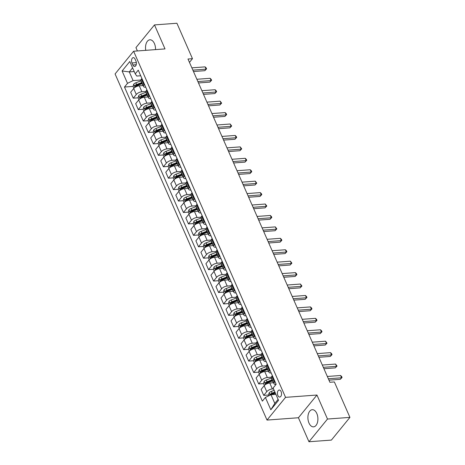 <?xml version="1.0" encoding="UTF-8"?>
<svg xmlns="http://www.w3.org/2000/svg" width="465" height="465" viewBox="0 0 465 465"><rect width="100%" height="100%" fill="white"/><g stroke="black" fill="none" stroke-linecap="round" stroke-linejoin="round"><path stroke-width="0.7" d="M316.81 413.49A8.608 4.981 -94.2 0 0 312.271 409.694A8.608 4.981 -94.2 0 0 308.26 414.396A8.608 4.981 -94.2 0 0 308.998 423.063A8.608 4.981 -94.2 0 0 313.538 426.858A8.608 4.981 -94.2 0 0 317.549 422.156A8.608 4.981 -94.2 0 0 316.81 413.49M155.531 49.616A8.608 4.981 -94.2 0 0 154.438 43.594A8.608 4.981 -94.2 0 0 149.899 39.798A8.608 4.981 -94.2 0 0 145.766 50.336M281.087 391.577A3.528 2.046 -94.2 0 0 279.221 390.019A3.528 2.046 -94.2 0 0 277.576 391.949A3.528 2.046 -94.2 0 0 277.878 395.506A3.528 2.046 -94.2 0 0 279.744 397.058A3.528 2.046 -94.2 0 0 281.389 395.128A3.528 2.046 -94.2 0 0 281.087 391.577M308.952 441.75L327.494 419.041L316.956 395.035L298.42 417.744L308.952 441.75L331.388 440.093L349.924 417.378L334.37 381.945L329.883 382.276L187.982 59.014L192.469 58.683L176.915 23.25L154.485 24.907L135.943 47.622L137.408 50.952M298.42 417.744L267.009 420.069L115.076 73.947L133.612 51.237L285.551 397.354L267.009 420.069M131.973 62.944L132.856 64.961A3.418 1.982 -94.2 0 0 134.664 66.466A3.418 1.982 -94.2 0 0 136.257 64.594A3.418 1.982 -94.2 0 0 135.96 61.153L135.077 59.142A3.418 1.982 -94.2 0 0 133.275 57.631A3.418 1.982 -94.2 0 0 131.682 59.503A3.418 1.982 -94.2 0 0 131.973 62.944L136.355 62.624M132.589 67.867L129.287 71.912L133.1 80.602L127.509 83.322L124.481 87.031L262.365 401.15L265.399 397.436L270.99 394.715L274.803 403.399L278.105 399.359M127.509 83.322L122.092 70.976L129.805 61.52L135.228 73.865L136.809 76.057L140.721 75.766M265.399 397.436L270.816 409.781L278.529 400.33L273.112 387.984L276.146 384.27L138.256 70.151L135.228 73.865M327.494 419.041L349.924 417.378M316.956 395.035L285.551 397.354M133.612 51.237L165.017 48.912L154.485 24.907M189.458 62.374L192.469 58.683M134.211 71.546L129.287 71.912L122.092 70.976M269.956 370.175L269.456 370.785A4.412 1.877 156.3 0 0 269.003 372.296A4.412 1.877 156.3 0 0 271.043 372.976L271.182 372.965M264.94 358.742L264.44 359.358A4.412 1.877 156.3 0 0 263.986 360.863A4.412 1.877 156.3 0 0 266.021 361.543L266.166 361.538M259.923 347.309L259.418 347.925A4.412 1.877 156.3 0 0 258.97 349.436A4.412 1.877 156.3 0 0 261.005 350.116L261.15 350.104M254.901 335.881L254.402 336.491A4.412 1.877 156.3 0 0 253.948 338.003A4.412 1.877 156.3 0 0 255.988 338.683L256.128 338.671M249.885 324.448L249.385 325.064A4.412 1.877 156.3 0 0 248.932 326.57A4.412 1.877 156.3 0 0 250.972 327.255L251.112 327.244M244.869 313.021L244.369 313.631A4.412 1.877 156.3 0 0 243.916 315.142A4.412 1.877 156.3 0 0 245.95 315.822L246.095 315.811M239.853 301.587L239.347 302.204A4.412 1.877 156.3 0 0 238.9 303.709A4.412 1.877 156.3 0 0 240.934 304.395L241.073 304.383M234.831 290.16L234.331 290.77A4.412 1.877 156.3 0 0 233.878 292.282A4.412 1.877 156.3 0 0 235.918 292.962L236.057 292.95M229.815 278.727L229.315 279.343A4.412 1.877 156.3 0 0 228.861 280.848A4.412 1.877 156.3 0 0 230.902 281.528L231.041 281.523M224.798 267.294L224.299 267.91A4.412 1.877 156.3 0 0 223.845 269.421A4.412 1.877 156.3 0 0 225.88 270.101L226.025 270.089M219.776 255.866L219.277 256.477A4.412 1.877 156.3 0 0 218.829 257.988A4.412 1.877 156.3 0 0 220.863 258.668L221.003 258.656M214.76 244.433L214.26 245.049A4.412 1.877 156.3 0 0 213.807 246.555A4.412 1.877 156.3 0 0 215.847 247.241L215.987 247.229M209.744 233.006L209.244 233.616A4.412 1.877 156.3 0 0 208.791 235.127A4.412 1.877 156.3 0 0 210.825 235.807L210.971 235.796M204.728 221.573L204.222 222.189A4.412 1.877 156.3 0 0 203.775 223.694A4.412 1.877 156.3 0 0 205.809 224.38L205.954 224.368M199.706 210.145L199.206 210.755A4.412 1.877 156.3 0 0 198.753 212.267A4.412 1.877 156.3 0 0 200.793 212.947L200.932 212.935M194.69 198.712L194.19 199.328A4.412 1.877 156.3 0 0 193.736 200.834A4.412 1.877 156.3 0 0 195.777 201.514L195.916 201.508M189.674 187.279L189.174 187.895A4.412 1.877 156.3 0 0 188.72 189.406A4.412 1.877 156.3 0 0 190.755 190.086L190.9 190.075M184.657 175.851L184.152 176.462A4.412 1.877 156.3 0 0 183.704 177.973A4.412 1.877 156.3 0 0 185.738 178.653L185.884 178.641M179.635 164.418L179.135 165.034A4.412 1.877 156.3 0 0 178.682 166.54A4.412 1.877 156.3 0 0 180.722 167.226L180.862 167.214M174.619 152.991L174.119 153.601A4.412 1.877 156.3 0 0 173.666 155.112A4.412 1.877 156.3 0 0 175.706 155.792L175.846 155.781M169.603 141.558L169.103 142.174A4.412 1.877 156.3 0 0 168.65 143.679A4.412 1.877 156.3 0 0 170.684 144.365L170.829 144.353M164.587 130.13L164.081 130.741A4.412 1.877 156.3 0 0 163.633 132.252A4.412 1.877 156.3 0 0 165.668 132.932L165.807 132.92M159.565 118.697L159.065 119.313A4.412 1.877 156.3 0 0 158.612 120.819A4.412 1.877 156.3 0 0 160.652 121.499L160.791 121.493M154.549 107.264L154.049 107.88A4.412 1.877 156.3 0 0 153.595 109.391A4.412 1.877 156.3 0 0 155.636 110.071L155.775 110.06M149.532 95.837L149.032 96.447A4.412 1.877 156.3 0 0 148.579 97.958A4.412 1.877 156.3 0 0 150.614 98.638L150.759 98.627M144.51 84.403L144.011 85.019A4.412 1.877 156.3 0 0 143.563 86.525A4.412 1.877 156.3 0 0 145.597 87.211L145.737 87.199M140.901 80.021L133.1 80.602M143.121 85.525L139.279 85.81A4.412 1.877 156.3 0 0 133.688 88.53L130.653 92.239L133.263 98.185L138.128 97.824M145.923 91.454L141.889 91.75A4.412 1.877 156.3 0 0 136.297 94.471L133.263 98.185M148.137 96.953L144.295 97.237A4.412 1.877 156.3 0 0 138.704 99.958L135.675 103.672L138.285 109.618L143.144 109.258M150.939 102.881L146.905 103.184A4.412 1.877 156.3 0 0 141.314 105.904L138.285 109.618M153.154 108.386L149.317 108.671A4.412 1.877 156.3 0 0 143.72 111.391L140.692 115.105L143.301 121.045L148.166 120.685M155.955 114.314L151.927 114.611A4.412 1.877 156.3 0 0 146.33 117.331L143.301 121.045M158.176 119.813L154.334 120.098A4.412 1.877 156.3 0 0 148.742 122.818L145.708 126.532L148.318 132.478L153.183 132.118M160.977 125.748L156.943 126.044A4.412 1.877 156.3 0 0 151.352 128.764L148.318 132.478M163.192 131.246L159.35 131.531A4.412 1.877 156.3 0 0 153.758 134.251L150.724 137.966L153.334 143.906L158.199 143.551M165.993 137.175L161.959 137.471A4.412 1.877 156.3 0 0 156.368 140.192L153.334 143.906M168.208 142.679L164.372 142.958A4.412 1.877 156.3 0 0 158.774 145.679L155.746 149.393L158.356 155.339L163.215 154.979M171.01 148.608L166.976 148.905A4.412 1.877 156.3 0 0 161.384 151.625L158.356 155.339M173.224 154.107L169.388 154.392A4.412 1.877 156.3 0 0 163.79 157.112L160.762 160.826L163.372 166.772L168.237 166.412M176.026 160.036L171.998 160.338A4.412 1.877 156.3 0 0 166.4 163.058L163.372 166.772M178.246 165.54L174.404 165.825A4.412 1.877 156.3 0 0 168.812 168.545L165.778 172.253L168.388 178.2L173.253 177.839M181.048 171.469L177.014 171.765A4.412 1.877 156.3 0 0 171.422 174.485L168.388 178.2M183.262 176.967L179.42 177.252A4.412 1.877 156.3 0 0 173.829 179.972L170.794 183.687L173.404 189.633L178.269 189.272M186.064 182.896L182.03 183.198A4.412 1.877 156.3 0 0 176.438 185.919L173.404 189.633M188.279 188.401L184.442 188.685A4.412 1.877 156.3 0 0 178.845 191.406L175.817 195.12L178.426 201.06L183.291 200.7M191.08 194.329L187.052 194.626A4.412 1.877 156.3 0 0 181.455 197.346L178.426 201.06M193.295 199.828L189.458 200.113A4.412 1.877 156.3 0 0 183.867 202.833L180.833 206.547L183.443 212.493L188.308 212.133M196.096 205.763L192.068 206.059A4.412 1.877 156.3 0 0 186.471 208.779L183.443 212.493M198.317 211.261L194.475 211.546A4.412 1.877 156.3 0 0 188.883 214.266L185.849 217.98L188.459 223.921L193.324 223.566M201.118 217.19L197.084 217.486A4.412 1.877 156.3 0 0 191.493 220.207L188.459 223.921M203.333 222.694L199.491 222.973A4.412 1.877 156.3 0 0 193.899 225.694L190.871 229.408L193.475 235.354L198.34 234.994M206.135 228.623L202.101 228.919A4.412 1.877 156.3 0 0 196.509 231.64L193.475 235.354M208.349 234.122L204.513 234.406A4.412 1.877 156.3 0 0 198.915 237.127L195.887 240.841L198.497 246.787L203.362 246.427M211.151 240.05L207.123 240.353A4.412 1.877 156.3 0 0 201.525 243.073L198.497 246.787M213.365 245.555L209.529 245.84A4.412 1.877 156.3 0 0 203.937 248.56L200.903 252.268L203.513 258.215L208.378 257.854M216.167 251.484L212.139 251.78A4.412 1.877 156.3 0 0 206.541 254.5L203.513 258.215M218.387 256.982L214.545 257.267A4.412 1.877 156.3 0 0 208.954 259.987L205.919 263.702L208.529 269.648L213.394 269.287M221.189 262.911L217.155 263.213A4.412 1.877 156.3 0 0 211.563 265.934L208.529 269.648M223.403 268.415L219.561 268.7A4.412 1.877 156.3 0 0 213.97 271.421L210.941 275.135L213.551 281.075L218.411 280.715M226.205 274.344L222.171 274.641A4.412 1.877 156.3 0 0 216.58 277.361L213.551 281.075M228.42 279.843L224.583 280.128A4.412 1.877 156.3 0 0 218.986 282.848L215.958 286.562L218.567 292.508L223.433 292.148M231.221 285.777L227.193 286.074A4.412 1.877 156.3 0 0 221.596 288.794L218.567 292.508M233.436 291.276L229.6 291.561A4.412 1.877 156.3 0 0 224.008 294.281L220.974 297.995L223.584 303.936L228.449 303.581M236.237 297.205L232.209 297.501A4.412 1.877 156.3 0 0 226.618 300.221L223.584 303.936M238.458 302.709L234.616 302.988A4.412 1.877 156.3 0 0 229.024 305.708L225.99 309.423L228.6 315.369L233.465 315.008M241.259 308.638L237.226 308.934A4.412 1.877 156.3 0 0 231.634 311.655L228.6 315.369M243.474 314.137L239.638 314.421A4.412 1.877 156.3 0 0 234.04 317.142L231.012 320.856L233.622 326.802L238.481 326.442M246.276 320.065L242.242 320.368A4.412 1.877 156.3 0 0 236.65 323.088L233.622 326.802M248.49 325.57L244.654 325.855A4.412 1.877 156.3 0 0 239.056 328.575L236.028 332.283L238.638 338.229L243.503 337.869M251.292 331.499L247.264 331.795A4.412 1.877 156.3 0 0 241.666 334.515L238.638 338.229M253.512 336.997L249.67 337.282A4.412 1.877 156.3 0 0 244.079 340.002L241.044 343.716L243.654 349.663L248.519 349.302M256.314 342.926L252.28 343.228A4.412 1.877 156.3 0 0 246.688 345.948L243.654 349.663M258.528 348.43L254.686 348.715A4.412 1.877 156.3 0 0 249.095 351.435L246.061 355.15L248.67 361.09L253.535 360.73M261.33 354.359L257.296 354.656A4.412 1.877 156.3 0 0 251.705 357.376L248.67 361.09M263.545 359.858L259.708 360.143A4.412 1.877 156.3 0 0 254.111 362.863L251.083 366.577L253.692 372.523L258.552 372.163M266.346 365.792L262.312 366.089A4.412 1.877 156.3 0 0 256.721 368.809L253.692 372.523M268.561 371.291L264.725 371.576A4.412 1.877 156.3 0 0 259.133 374.296L256.099 378.01L258.709 383.95L263.574 383.596M271.362 377.22L267.334 377.516A4.412 1.877 156.3 0 0 261.737 380.236L258.709 383.95M273.583 382.724L269.741 383.003A4.412 1.877 156.3 0 0 264.149 385.723L261.115 389.438L263.725 395.384L268.59 395.023M273.501 388.862L272.351 388.949A4.412 1.877 156.3 0 0 266.759 391.67L263.725 395.384M275.908 394.349L270.99 394.715M141.906 78.463L141.401 79.073A4.412 1.877 156.3 0 0 140.953 80.584L143.563 86.525M124.481 87.031L133.112 86.397M146.923 89.89L146.423 90.506A4.412 1.877 156.3 0 0 145.969 92.012L148.579 97.958M151.939 101.324L151.439 101.934A4.412 1.877 156.3 0 0 150.986 103.445L153.595 109.391M156.955 112.751L156.455 113.367A4.412 1.877 156.3 0 0 156.002 114.878L158.612 120.819M161.977 124.184L161.471 124.8A4.412 1.877 156.3 0 0 161.024 126.306L163.633 132.252M166.993 135.617L166.493 136.228A4.412 1.877 156.3 0 0 166.04 137.739L168.65 143.679M172.009 147.045L171.509 147.661A4.412 1.877 156.3 0 0 171.056 149.166L173.666 155.112M177.026 158.478L176.526 159.088A4.412 1.877 156.3 0 0 176.078 160.599L178.682 166.54M182.048 169.905L181.548 170.521A4.412 1.877 156.3 0 0 181.094 172.027L183.704 177.973M187.064 181.338L186.564 181.949A4.412 1.877 156.3 0 0 186.11 183.46L188.72 189.406M192.08 192.766L191.58 193.382A4.412 1.877 156.3 0 0 191.127 194.893L193.736 200.834M197.096 204.199L196.596 204.815A4.412 1.877 156.3 0 0 196.149 206.321L198.753 212.267M202.118 215.632L201.618 216.242A4.412 1.877 156.3 0 0 201.165 217.754L203.775 223.694M207.134 227.06L206.634 227.676A4.412 1.877 156.3 0 0 206.181 229.181L208.791 235.127M212.15 238.493L211.651 239.103A4.412 1.877 156.3 0 0 211.197 240.614L213.807 246.555M217.172 249.92L216.667 250.536A4.412 1.877 156.3 0 0 216.219 252.042L218.829 257.988M222.189 261.353L221.689 261.964A4.412 1.877 156.3 0 0 221.235 263.475L223.845 269.421M227.205 272.781L226.705 273.397A4.412 1.877 156.3 0 0 226.252 274.908L228.861 280.848M232.221 284.214L231.721 284.83A4.412 1.877 156.3 0 0 231.268 286.335L233.878 292.282M237.243 295.647L236.737 296.257A4.412 1.877 156.3 0 0 236.29 297.769L238.9 303.709M242.259 307.074L241.759 307.691A4.412 1.877 156.3 0 0 241.306 309.196L243.916 315.142M247.275 318.508L246.776 319.118A4.412 1.877 156.3 0 0 246.322 320.629L248.932 326.57M252.292 329.935L251.792 330.551A4.412 1.877 156.3 0 0 251.338 332.057L253.948 338.003M257.314 341.368L256.808 341.978A4.412 1.877 156.3 0 0 256.36 343.49L258.97 349.436M262.33 352.796L261.83 353.412A4.412 1.877 156.3 0 0 261.377 354.923L263.986 360.863M267.346 364.229L266.846 364.845A4.412 1.877 156.3 0 0 266.393 366.35L269.003 372.296M272.362 375.662L271.862 376.272A4.412 1.877 156.3 0 0 271.415 377.783L274.019 383.724A4.412 1.877 156.3 0 0 276.03 384.41M274.972 381.602L274.472 382.218A4.412 1.877 156.3 0 0 274.019 383.724M270.816 409.781L274.803 403.399M193.475 71.529L204.844 70.686L206.1 69.151L192.859 70.128M205.094 66.867L206.187 67.925L206.588 68.837L206.1 69.151L205.094 66.867L191.859 67.844M206.588 68.837L204.844 70.686M142.557 85.566L142.865 85.45A8.44 3.586 -23.7 0 1 143.057 85.374M133.926 88.257L133.089 86.345L133.688 84.2A2.924 1.244 -23.7 0 1 135.85 82.793L140.854 80.875A8.44 3.586 -23.7 0 1 141.046 80.805M141.808 82.543A8.44 3.586 156.3 0 0 141.622 82.613L136.611 84.531A2.924 1.244 156.3 0 0 134.937 85.467C134.565 86.316 134.728 86.682 135.42 86.566A2.924 1.244 -23.7 0 1 137.094 85.624L142.104 83.712A8.44 3.586 -23.7 0 1 142.29 83.636M134.937 85.467L136.228 85.374A1.488 0.634 -23.7 0 1 136.704 85.147L141.715 83.235A7.004 2.976 -23.7 0 1 142.058 83.107M198.491 82.956L209.86 82.113L211.116 80.579L197.881 81.561M210.11 78.294L211.203 79.358L211.604 80.271L211.116 80.579L210.11 78.294L196.875 79.271M211.604 80.271L209.86 82.113M203.507 94.389L214.882 93.546L216.132 92.012L202.897 92.988M215.126 89.728L216.219 90.785L216.62 91.698L216.132 92.012L215.126 89.728L201.891 90.704M216.62 91.698L214.882 93.546M208.529 105.817L219.899 104.98L221.148 103.445L207.913 104.422M220.148 101.155L221.642 103.131L221.148 103.445L220.148 101.155L206.913 102.137M221.642 103.131L219.899 104.98M147.574 96.993L147.882 96.877A8.44 3.586 -23.7 0 1 148.073 96.807M138.948 99.69L138.105 97.772L138.709 95.633A2.924 1.244 -23.7 0 1 140.866 94.221L145.876 92.308A8.44 3.586 -23.7 0 1 146.068 92.233M146.83 93.971A8.44 3.586 156.3 0 0 146.638 94.04L141.627 95.959A2.924 1.244 156.3 0 0 139.953 96.9C139.581 97.749 139.744 98.115 140.436 97.999A2.924 1.244 -23.7 0 1 142.11 97.057L147.12 95.139A8.44 3.586 -23.7 0 1 147.312 95.069M139.953 96.9L141.25 96.801A1.488 0.634 -23.7 0 1 141.72 96.581L146.731 94.662A7.004 2.976 -23.7 0 1 147.074 94.534M152.59 108.426L152.898 108.31A8.44 3.586 -23.7 0 1 153.09 108.235M143.964 111.118L143.121 109.205L143.726 107.06A2.924 1.244 -23.7 0 1 145.882 105.654L150.893 103.736A8.44 3.586 -23.7 0 1 151.084 103.666M151.846 105.404A8.44 3.586 156.3 0 0 151.654 105.474L146.644 107.392A2.924 1.244 156.3 0 0 144.975 108.328C144.603 109.182 144.76 109.548 145.458 109.426A2.924 1.244 -23.7 0 1 147.126 108.49L152.136 106.572A8.44 3.586 -23.7 0 1 152.328 106.497M144.975 108.328L146.266 108.235A1.488 0.634 -23.7 0 1 146.742 108.008L151.753 106.096A7.004 2.976 -23.7 0 1 152.096 105.968M157.612 119.86L157.92 119.738A8.44 3.586 -23.7 0 1 158.106 119.668M148.98 122.551L148.143 120.633L148.742 118.494A2.924 1.244 -23.7 0 1 150.898 117.081L155.909 115.169A8.44 3.586 -23.7 0 1 156.101 115.093M156.862 116.831A8.44 3.586 156.3 0 0 156.67 116.907L151.666 118.819A2.924 1.244 156.3 0 0 149.992 119.761C149.62 120.609 149.777 120.976 150.474 120.859A2.924 1.244 -23.7 0 1 152.142 119.918L157.153 118A8.44 3.586 -23.7 0 1 157.344 117.93M149.992 119.761L151.282 119.668A1.488 0.634 -23.7 0 1 151.759 119.441L156.769 117.523A7.004 2.976 -23.7 0 1 157.112 117.395M213.545 117.25L224.915 116.407L226.17 114.872L212.935 115.855M225.165 112.588L226.257 113.646L226.658 114.564L226.17 114.872L225.165 112.588L211.93 113.565M226.658 114.564L224.915 116.407M162.628 131.287L162.936 131.171A8.44 3.586 -23.7 0 1 163.128 131.101M154.002 133.978L153.159 132.066L153.758 129.921A2.924 1.244 -23.7 0 1 155.92 128.514L160.931 126.596A8.44 3.586 -23.7 0 1 161.117 126.527M161.884 128.264A8.44 3.586 156.3 0 0 161.692 128.334L156.682 130.252A2.924 1.244 156.3 0 0 155.008 131.194C154.636 132.043 154.799 132.409 155.49 132.287A2.924 1.244 -23.7 0 1 157.164 131.351L162.175 129.433A8.44 3.586 -23.7 0 1 162.361 129.363M155.008 131.194L156.298 131.095A1.488 0.634 -23.7 0 1 156.775 130.874L161.785 128.956A7.004 2.976 -23.7 0 1 162.128 128.828M218.562 128.677L229.931 127.84L231.186 126.306L217.951 127.282M230.181 124.016L231.675 125.992L231.186 126.306L230.181 124.016L216.946 124.998M231.675 125.992L229.931 127.84M223.584 140.11L234.953 139.268L236.203 137.733L222.968 138.715M235.197 135.449L236.29 136.507L236.691 137.425L236.203 137.733L235.197 135.449L221.962 136.425M236.691 137.425L234.953 139.268M228.6 151.544L239.969 150.701L241.219 149.166L227.984 150.143M240.219 146.882L241.713 148.852L241.219 149.166L240.219 146.882L226.984 147.858M241.713 148.852L239.969 150.701M233.616 162.971L244.985 162.128L246.241 160.594L233.006 161.576M245.235 158.309L246.328 159.373L246.729 160.286L246.241 160.594L245.235 158.309L232 159.286M246.729 160.286L244.985 162.128M238.632 174.404L250.001 173.561L251.257 172.027L238.022 173.003M250.251 169.742L251.344 170.8L251.745 171.713L251.257 172.027L250.251 169.742L237.016 170.719M251.745 171.713L250.001 173.561M167.644 142.72L167.952 142.598A8.44 3.586 -23.7 0 1 168.144 142.528M159.018 145.411L158.176 143.493L158.78 141.354A2.924 1.244 -23.7 0 1 160.937 139.948L165.947 138.029A8.44 3.586 -23.7 0 1 166.139 137.954M166.9 139.692A8.44 3.586 156.3 0 0 166.708 139.767L161.698 141.68A2.924 1.244 156.3 0 0 160.024 142.621C159.652 143.47 159.815 143.836 160.506 143.72A2.924 1.244 -23.7 0 1 162.18 142.778L167.191 140.866A8.44 3.586 -23.7 0 1 167.383 140.79M160.024 142.621L161.32 142.528A1.488 0.634 -23.7 0 1 161.797 142.302L166.801 140.384A7.004 2.976 -23.7 0 1 167.144 140.261M172.66 154.148L172.968 154.031A8.44 3.586 -23.7 0 1 173.16 153.962M164.035 156.839L163.192 154.926L163.796 152.782A2.924 1.244 -23.7 0 1 165.953 151.375L170.963 149.457A8.44 3.586 -23.7 0 1 171.155 149.387M171.916 151.125A8.44 3.586 156.3 0 0 171.725 151.195L166.714 153.113A2.924 1.244 156.3 0 0 165.046 154.055C164.674 154.903 164.831 155.269 165.528 155.153A2.924 1.244 -23.7 0 1 167.197 154.211L172.207 152.293A8.44 3.586 -23.7 0 1 172.399 152.224M165.046 154.055L166.336 153.956A1.488 0.634 -23.7 0 1 166.813 153.735L171.823 151.817A7.004 2.976 -23.7 0 1 172.166 151.689M177.682 165.581L177.99 165.464A8.44 3.586 -23.7 0 1 178.176 165.389M169.051 168.272L168.214 166.36L168.812 164.215A2.924 1.244 -23.7 0 1 170.969 162.808L175.979 160.89A8.44 3.586 -23.7 0 1 176.171 160.82M176.933 162.558A8.44 3.586 156.3 0 0 176.746 162.628L171.736 164.546A2.924 1.244 156.3 0 0 170.062 165.482C169.69 166.331 169.853 166.697 170.545 166.58A2.924 1.244 -23.7 0 1 172.219 165.639L177.223 163.727A8.44 3.586 -23.7 0 1 177.415 163.651M170.062 165.482L171.353 165.389A1.488 0.634 -23.7 0 1 171.829 165.162L176.84 163.25A7.004 2.976 -23.7 0 1 177.182 163.122M182.699 177.008L183.007 176.892A8.44 3.586 -23.7 0 1 183.198 176.822M174.073 179.705L173.23 177.787L173.829 175.648A2.924 1.244 -23.7 0 1 175.991 174.236L181.001 172.323A8.44 3.586 -23.7 0 1 181.187 172.248M181.955 173.986A8.44 3.586 156.3 0 0 181.763 174.055L176.752 175.973A2.924 1.244 156.3 0 0 175.078 176.915C174.706 177.764 174.869 178.13 175.561 178.014A2.924 1.244 -23.7 0 1 177.235 177.072L182.245 175.154A8.44 3.586 -23.7 0 1 182.431 175.084M175.078 176.915L176.369 176.816A1.488 0.634 -23.7 0 1 176.845 176.595L181.856 174.677A7.004 2.976 -23.7 0 1 182.199 174.549M187.715 188.441L188.023 188.325A8.44 3.586 -23.7 0 1 188.215 188.249M179.089 191.132L178.246 189.22L178.851 187.075A2.924 1.244 -23.7 0 1 181.007 185.669L186.017 183.751A8.44 3.586 -23.7 0 1 186.209 183.681M186.971 185.419A8.44 3.586 156.3 0 0 186.779 185.489L181.769 187.407A2.924 1.244 156.3 0 0 180.1 188.342C179.722 189.197 179.885 189.557 180.577 189.441A2.924 1.244 -23.7 0 1 182.251 188.505L187.261 186.587A8.44 3.586 -23.7 0 1 187.453 186.512M180.1 188.342L181.391 188.249A1.488 0.634 -23.7 0 1 181.867 188.023L186.872 186.11A7.004 2.976 -23.7 0 1 187.215 185.983M243.654 185.831L255.023 184.994L256.273 183.46L243.038 184.436M255.273 181.17L256.761 183.146L256.273 183.46L255.273 181.17L242.032 182.152M256.761 183.146L255.023 184.994M192.731 199.874L193.039 199.752A8.44 3.586 -23.7 0 1 193.231 199.683M184.105 202.566L183.268 200.648L183.867 198.508A2.924 1.244 -23.7 0 1 186.023 197.096L191.034 195.184A8.44 3.586 -23.7 0 1 191.225 195.108M191.987 196.846A8.44 3.586 156.3 0 0 191.795 196.922L186.785 198.834A2.924 1.244 156.3 0 0 185.117 199.776C184.744 200.624 184.901 200.99 185.599 200.874A2.924 1.244 -23.7 0 1 187.267 199.933L192.278 198.014A8.44 3.586 -23.7 0 1 192.469 197.945M185.117 199.776L186.407 199.683A1.488 0.634 -23.7 0 1 186.883 199.456L191.894 197.538A7.004 2.976 -23.7 0 1 192.237 197.41M248.67 197.265L260.04 196.422L261.289 194.887L248.054 195.87M260.29 192.603L261.382 193.661L261.783 194.579L261.289 194.887L260.29 192.603L247.055 193.58M261.783 194.579L260.04 196.422M197.753 211.302L198.061 211.186A8.44 3.586 -23.7 0 1 198.247 211.116M189.121 213.993L188.284 212.081L188.883 209.936A2.924 1.244 -23.7 0 1 191.045 208.529L196.05 206.611A8.44 3.586 -23.7 0 1 196.242 206.541M197.003 208.279A8.44 3.586 156.3 0 0 196.817 208.349L191.807 210.267A2.924 1.244 156.3 0 0 190.133 211.209C189.761 212.057 189.923 212.424 190.615 212.302A2.924 1.244 -23.7 0 1 192.289 211.366L197.294 209.448A8.44 3.586 -23.7 0 1 197.486 209.378M190.133 211.209L191.423 211.11A1.488 0.634 -23.7 0 1 191.9 210.889L196.91 208.971A7.004 2.976 -23.7 0 1 197.253 208.843M253.687 208.692L265.056 207.855L266.311 206.321L253.076 207.297M265.306 204.03L266.8 206.007L266.311 206.321L265.306 204.03L252.071 205.013M266.8 206.007L265.056 207.855M202.769 222.735L203.077 222.613A8.44 3.586 -23.7 0 1 203.269 222.543M194.143 225.426L193.301 223.508L193.899 221.369A2.924 1.244 -23.7 0 1 196.061 219.962L201.072 218.044A8.44 3.586 -23.7 0 1 201.258 217.969M202.025 219.707A8.44 3.586 156.3 0 0 201.833 219.782L196.823 221.695A2.924 1.244 156.3 0 0 195.149 222.636C194.777 223.485 194.94 223.851 195.631 223.735A2.924 1.244 -23.7 0 1 197.305 222.793L202.316 220.881A8.44 3.586 -23.7 0 1 202.507 220.805M195.149 222.636L196.439 222.543A1.488 0.634 -23.7 0 1 196.916 222.317L201.926 220.398A7.004 2.976 -23.7 0 1 202.269 220.276M258.703 220.125L270.072 219.282L271.328 217.748L258.092 218.73M270.322 215.464L271.415 216.521L271.816 217.44L271.328 217.748L270.322 215.464L257.087 216.44M271.816 217.44L270.072 219.282M207.785 234.162L208.093 234.046A8.44 3.586 -23.7 0 1 208.285 233.976M199.16 236.854L198.317 234.941L198.921 232.796A2.924 1.244 -23.7 0 1 201.078 231.39L206.088 229.472A8.44 3.586 -23.7 0 1 206.28 229.402M207.041 231.14A8.44 3.586 156.3 0 0 206.849 231.21L201.839 233.128A2.924 1.244 156.3 0 0 200.171 234.069C199.799 234.918 199.956 235.284 200.648 235.168A2.924 1.244 -23.7 0 1 202.322 234.226L207.332 232.308A8.44 3.586 -23.7 0 1 207.524 232.238M200.171 234.069L201.461 233.971A1.488 0.634 -23.7 0 1 201.938 233.75L206.948 231.832A7.004 2.976 -23.7 0 1 207.291 231.704M263.725 231.553L275.094 230.716L276.344 229.181L263.109 230.158M275.344 226.897L276.838 228.867L276.344 229.181L275.344 226.897L262.109 227.873M276.838 228.867L275.094 230.716M212.801 245.596L213.109 245.479A8.44 3.586 -23.7 0 1 213.301 245.404M204.176 248.287L203.339 246.374L203.937 244.23A2.924 1.244 -23.7 0 1 206.094 242.823L211.104 240.905A8.44 3.586 -23.7 0 1 211.296 240.835M212.057 242.573A8.44 3.586 156.3 0 0 211.866 242.643L206.861 244.561A2.924 1.244 156.3 0 0 205.187 245.497C204.815 246.345 204.972 246.712 205.669 246.595A2.924 1.244 -23.7 0 1 207.338 245.654L212.348 243.741A8.44 3.586 -23.7 0 1 212.54 243.666M205.187 245.497L206.477 245.404A1.488 0.634 -23.7 0 1 206.954 245.177L211.964 243.265A7.004 2.976 -23.7 0 1 212.307 243.137M268.741 242.986L280.11 242.143L281.366 240.608L268.125 241.591M280.36 238.324L281.453 239.382L281.854 240.3L281.366 240.608L280.36 238.324L267.125 239.301M281.854 240.3L280.11 242.143M217.823 257.023L218.131 256.907A8.44 3.586 -23.7 0 1 218.323 256.837M209.192 259.72L208.355 257.802L208.954 255.663A2.924 1.244 -23.7 0 1 211.116 254.25L216.12 252.338A8.44 3.586 -23.7 0 1 216.312 252.263M217.074 254A8.44 3.586 156.3 0 0 216.888 254.07L211.877 255.988A2.924 1.244 156.3 0 0 210.203 256.93C209.831 257.779 209.994 258.145 210.686 258.029A2.924 1.244 -23.7 0 1 212.36 257.087L217.37 255.169A8.44 3.586 -23.7 0 1 217.556 255.099M210.203 256.93L211.494 256.831A1.488 0.634 -23.7 0 1 211.97 256.61L216.981 254.692A7.004 2.976 -23.7 0 1 217.324 254.564M273.757 254.419L285.126 253.576L286.382 252.042L273.147 253.018M285.376 249.757L286.469 250.815L286.87 251.728L286.382 252.042L285.376 249.757L272.141 250.734M286.87 251.728L285.126 253.576M278.773 265.846L290.148 265.009L291.398 263.475L278.163 264.451M290.393 261.185L291.886 263.161L291.398 263.475L290.393 261.185L277.157 262.167M291.886 263.161L290.148 265.009M283.795 277.28L295.165 276.437L296.414 274.902L283.179 275.879M295.415 272.618L296.507 273.676L296.908 274.594L296.414 274.902L295.415 272.618L282.179 273.594M296.908 274.594L295.165 276.437M288.812 288.707L300.181 287.87L301.436 286.335L288.201 287.312M300.431 284.045L301.925 286.022L301.436 286.335L300.431 284.045L287.196 285.028M301.925 286.022L300.181 287.87M293.828 300.14L305.197 299.297L306.452 297.763L293.217 298.745M305.447 295.478L306.54 296.536L306.941 297.455L306.452 297.763L305.447 295.478L292.212 296.455M306.941 297.455L305.197 299.297M298.85 311.567L310.219 310.73L311.469 309.196L298.234 310.172M310.463 306.912L311.556 307.97L311.957 308.882L311.469 309.196L310.463 306.912L297.228 307.888M311.957 308.882L310.219 310.73M303.866 323.001L315.235 322.158L316.485 320.623L303.25 321.606M315.485 318.339L316.578 319.397L316.979 320.315L316.485 320.623L315.485 318.339L302.25 319.316M316.979 320.315L315.235 322.158M308.882 334.434L320.251 333.591L321.507 332.057L308.272 333.033M320.501 329.772L321.594 330.83L321.995 331.743L321.507 332.057L320.501 329.772L307.266 330.749M321.995 331.743L320.251 333.591M313.898 345.861L325.268 345.024L326.523 343.49L313.288 344.466M325.517 341.2L327.011 343.176L326.523 343.49L325.517 341.2L312.282 342.182M327.011 343.176L325.268 345.024M222.84 268.456L223.148 268.34A8.44 3.586 -23.7 0 1 223.34 268.264M214.214 271.147L213.371 269.235L213.976 267.09A2.924 1.244 -23.7 0 1 216.132 265.684L221.142 263.765A8.44 3.586 -23.7 0 1 221.328 263.696M222.096 265.434A8.44 3.586 156.3 0 0 221.904 265.503L216.893 267.422A2.924 1.244 156.3 0 0 215.219 268.357C214.847 269.212 215.01 269.572 215.702 269.456A2.924 1.244 -23.7 0 1 217.376 268.52L222.386 266.602A8.44 3.586 -23.7 0 1 222.578 266.526M215.219 268.357L216.516 268.264A1.488 0.634 -23.7 0 1 216.986 268.038L221.997 266.125A7.004 2.976 -23.7 0 1 222.34 265.997M227.856 279.889L228.164 279.767A8.44 3.586 -23.7 0 1 228.356 279.697M219.23 282.581L218.387 280.662L218.992 278.523A2.924 1.244 -23.7 0 1 221.148 277.111L226.159 275.199A8.44 3.586 -23.7 0 1 226.35 275.123M227.112 276.861A8.44 3.586 156.3 0 0 226.92 276.937L221.91 278.849A2.924 1.244 156.3 0 0 220.241 279.791C219.869 280.639 220.026 281.005 220.724 280.889A2.924 1.244 -23.7 0 1 222.392 279.947L227.402 278.029A8.44 3.586 -23.7 0 1 227.594 277.96M220.241 279.791L221.532 279.697A1.488 0.634 -23.7 0 1 222.008 279.471L227.019 277.553A7.004 2.976 -23.7 0 1 227.362 277.425M232.878 291.317L233.186 291.2A8.44 3.586 -23.7 0 1 233.372 291.131M224.246 294.008L223.409 292.096L224.008 289.951A2.924 1.244 -23.7 0 1 226.164 288.544L231.175 286.626A8.44 3.586 -23.7 0 1 231.367 286.556M232.128 288.294A8.44 3.586 156.3 0 0 231.936 288.364L226.932 290.282A2.924 1.244 156.3 0 0 225.258 291.224C224.886 292.072 225.043 292.439 225.74 292.316A2.924 1.244 -23.7 0 1 227.408 291.381L232.419 289.463A8.44 3.586 -23.7 0 1 232.61 289.393M225.258 291.224L226.548 291.125A1.488 0.634 -23.7 0 1 227.025 290.904L232.035 288.986A7.004 2.976 -23.7 0 1 232.378 288.858M237.894 302.75L238.202 302.628A8.44 3.586 -23.7 0 1 238.394 302.558M229.262 305.441L228.425 303.523L229.024 301.384A2.924 1.244 -23.7 0 1 231.186 299.977L236.191 298.059A8.44 3.586 -23.7 0 1 236.383 297.984M237.144 299.722A8.44 3.586 156.3 0 0 236.958 299.797L231.948 301.709A2.924 1.244 156.3 0 0 230.274 302.651C229.902 303.5 230.065 303.866 230.756 303.75A2.924 1.244 -23.7 0 1 232.43 302.808L237.441 300.896A8.44 3.586 -23.7 0 1 237.627 300.82M230.274 302.651L231.564 302.558A1.488 0.634 -23.7 0 1 232.041 302.331L237.051 300.413A7.004 2.976 -23.7 0 1 237.394 300.291M242.91 314.177L243.218 314.061A8.44 3.586 -23.7 0 1 243.41 313.991M234.284 316.868L233.442 314.956L234.046 312.811A2.924 1.244 -23.7 0 1 236.203 311.405L241.213 309.487A8.44 3.586 -23.7 0 1 241.405 309.417M242.166 311.155A8.44 3.586 156.3 0 0 241.974 311.225L236.964 313.143A2.924 1.244 156.3 0 0 235.29 314.084C234.918 314.933 235.081 315.299 235.772 315.183A2.924 1.244 -23.7 0 1 237.446 314.241L242.457 312.323A8.44 3.586 -23.7 0 1 242.649 312.253M235.29 314.084L236.586 313.985A1.488 0.634 -23.7 0 1 237.063 313.765L242.067 311.846A7.004 2.976 -23.7 0 1 242.41 311.719M247.926 325.61L248.234 325.494A8.44 3.586 -23.7 0 1 248.426 325.419M239.301 328.302L238.458 326.389L239.062 324.245A2.924 1.244 -23.7 0 1 241.219 322.838L246.229 320.92A8.44 3.586 -23.7 0 1 246.421 320.85M247.182 322.588A8.44 3.586 156.3 0 0 246.991 322.658L241.98 324.576A2.924 1.244 156.3 0 0 240.312 325.512C239.94 326.36 240.097 326.726 240.794 326.61A2.924 1.244 -23.7 0 1 242.463 325.669L247.473 323.756A8.44 3.586 -23.7 0 1 247.665 323.681M240.312 325.512L241.602 325.419A1.488 0.634 -23.7 0 1 242.079 325.192L247.089 323.28A7.004 2.976 -23.7 0 1 247.432 323.152M252.948 337.038L253.256 336.922A8.44 3.586 -23.7 0 1 253.442 336.852M244.317 339.735L243.48 337.817L244.079 335.678A2.924 1.244 -23.7 0 1 246.235 334.265L251.245 332.353A8.44 3.586 -23.7 0 1 251.437 332.277M252.199 334.015A8.44 3.586 156.3 0 0 252.013 334.085L247.002 336.003A2.924 1.244 156.3 0 0 245.328 336.945C244.956 337.793 245.119 338.16 245.811 338.043A2.924 1.244 -23.7 0 1 247.485 337.102L252.489 335.184A8.44 3.586 -23.7 0 1 252.681 335.114M245.328 336.945L246.619 336.846A1.488 0.634 -23.7 0 1 247.095 336.625L252.106 334.707A7.004 2.976 -23.7 0 1 252.449 334.579M257.965 348.471L258.273 348.355A8.44 3.586 -23.7 0 1 258.464 348.279M249.339 351.162L248.496 349.25L249.095 347.105A2.924 1.244 -23.7 0 1 251.257 345.698L256.267 343.78A8.44 3.586 -23.7 0 1 256.453 343.711M257.221 345.449A8.44 3.586 156.3 0 0 257.029 345.518L252.018 347.436A2.924 1.244 156.3 0 0 250.344 348.372C249.972 349.227 250.135 349.587 250.827 349.471A2.924 1.244 -23.7 0 1 252.501 348.535L257.511 346.617A8.44 3.586 -23.7 0 1 257.697 346.541M250.344 348.372L251.635 348.279A1.488 0.634 -23.7 0 1 252.111 348.053L257.122 346.14A7.004 2.976 -23.7 0 1 257.465 346.012M262.981 359.904L263.289 359.782A8.44 3.586 -23.7 0 1 263.481 359.712M254.355 362.595L253.512 360.677L254.117 358.538A2.924 1.244 -23.7 0 1 256.273 357.126L261.284 355.214A8.44 3.586 -23.7 0 1 261.475 355.138M262.237 356.876A8.44 3.586 156.3 0 0 262.045 356.951L257.035 358.864A2.924 1.244 156.3 0 0 255.366 359.805C254.989 360.654 255.151 361.02 255.843 360.904A2.924 1.244 -23.7 0 1 257.517 359.962L262.527 358.044A8.44 3.586 -23.7 0 1 262.719 357.974M255.366 359.805L256.657 359.712A1.488 0.634 -23.7 0 1 257.133 359.486L262.138 357.568A7.004 2.976 -23.7 0 1 262.481 357.44M318.92 357.294L330.29 356.452L331.539 354.917L318.304 355.894M330.539 352.633L331.626 353.691L332.027 354.609L331.539 354.917L330.539 352.633L317.299 353.609M332.027 354.609L330.29 356.452M267.997 371.332L268.305 371.215A8.44 3.586 -23.7 0 1 268.497 371.146M259.371 374.023L258.528 372.11L259.133 369.966A2.924 1.244 -23.7 0 1 261.289 368.559L266.3 366.641A8.44 3.586 -23.7 0 1 266.492 366.571M267.253 368.309A8.44 3.586 156.3 0 0 267.061 368.379L262.051 370.297A2.924 1.244 156.3 0 0 260.383 371.239C260.011 372.087 260.168 372.453 260.865 372.331A2.924 1.244 -23.7 0 1 262.533 371.396L267.544 369.477A8.44 3.586 -23.7 0 1 267.735 369.408M260.383 371.239L261.673 371.14A1.488 0.634 -23.7 0 1 262.15 370.919L267.16 369.001A7.004 2.976 -23.7 0 1 267.503 368.873M323.936 368.722L335.306 367.885L336.555 366.35L323.32 367.327M335.556 364.06L337.049 366.036L336.555 366.35L335.556 364.06L322.321 365.042M337.049 366.036L335.306 367.885M273.019 382.765L273.327 382.643A8.44 3.586 -23.7 0 1 273.513 382.573M264.387 385.456L263.55 383.538L264.149 381.399A2.924 1.244 -23.7 0 1 266.306 379.992L271.316 378.074A8.44 3.586 -23.7 0 1 271.508 377.999M272.269 379.736A8.44 3.586 156.3 0 0 272.083 379.812L267.073 381.724A2.924 1.244 156.3 0 0 265.399 382.666C265.027 383.515 265.19 383.881 265.881 383.765A2.924 1.244 -23.7 0 1 267.555 382.823L272.56 380.911A8.44 3.586 -23.7 0 1 272.752 380.835M265.399 382.666L266.689 382.573A1.488 0.634 -23.7 0 1 267.166 382.346L272.176 380.428A7.004 2.976 -23.7 0 1 272.519 380.306M328.953 380.155L340.322 379.312L341.577 377.778L328.342 378.76M340.572 375.493L341.665 376.551L342.066 377.47L341.577 377.778L340.572 375.493L327.337 376.47M342.066 377.47L340.322 379.312M268.898 395.732L268.567 394.971L269.165 392.826A2.924 1.244 -23.7 0 1 271.328 391.42L274.147 390.338M271.694 394.663A2.924 1.244 -23.7 0 1 272.571 394.256L275.39 393.175M274.908 392.076L272.089 393.158A2.924 1.244 156.3 0 0 270.415 394.099L270.27 395.064M270.415 394.099L271.705 394A1.488 0.634 -23.7 0 1 272.182 393.779L275.158 392.64M141.889 91.75L139.279 85.81M146.905 103.184L144.295 97.237M151.927 114.611L149.317 108.671M156.943 126.044L154.334 120.098M161.959 137.471L159.35 131.531M166.976 148.905L164.372 142.958M171.998 160.338L169.388 154.392M177.014 171.765L174.404 165.825M182.03 183.198L179.42 177.252M187.052 194.626L184.442 188.685M192.068 206.059L189.458 200.113M197.084 217.486L194.475 211.546M202.101 228.919L199.491 222.973M207.123 240.353L204.513 234.406M212.139 251.78L209.529 245.84M217.155 263.213L214.545 257.267M222.171 274.641L219.561 268.7M227.193 286.074L224.583 280.128M232.209 297.501L229.6 291.561M237.226 308.934L234.616 302.988M242.242 320.368L239.638 314.421M247.264 331.795L244.654 325.855M252.28 343.228L249.67 337.282M257.296 354.656L254.686 348.715M262.312 366.089L259.708 360.143M267.334 377.516L264.725 371.576M272.351 388.949L269.741 383.003M136.297 94.471L133.688 88.53M144.011 85.019L141.401 79.073M149.032 96.447L146.423 90.506M141.314 105.904L138.704 99.958M154.049 107.88L151.439 101.934M146.33 117.331L143.72 111.391M159.065 119.313L156.455 113.367M151.352 128.764L148.742 122.818M164.081 130.741L161.471 124.8M156.368 140.192L153.758 134.251M169.103 142.174L166.493 136.228M161.384 151.625L158.774 145.679M174.119 153.601L171.509 147.661M166.4 163.058L163.79 157.112M179.135 165.034L176.526 159.088M171.422 174.485L168.812 168.545M184.152 176.462L181.548 170.521M176.438 185.919L173.829 179.972M189.174 187.895L186.564 181.949M181.455 197.346L178.845 191.406M194.19 199.328L191.58 193.382M186.471 208.779L183.867 202.833M199.206 210.755L196.596 204.815M191.493 220.207L188.883 214.266M204.222 222.189L201.618 216.242M196.509 231.64L193.899 225.694M209.244 233.616L206.634 227.676M201.525 243.073L198.915 237.127M214.26 245.049L211.651 239.103M206.541 254.5L203.937 248.56M219.277 256.477L216.667 250.536M211.563 265.934L208.954 259.987M224.299 267.91L221.689 261.964M216.58 277.361L213.97 271.421M229.315 279.343L226.705 273.397M221.596 288.794L218.986 282.848M234.331 290.77L231.721 284.83M226.618 300.221L224.008 294.281M239.347 302.204L236.737 296.257M231.634 311.655L229.024 305.708M244.369 313.631L241.759 307.691M236.65 323.088L234.04 317.142M249.385 325.064L246.776 319.118M241.666 334.515L239.056 328.575M254.402 336.491L251.792 330.551M246.688 345.948L244.079 340.002M259.418 347.925L256.808 341.978M251.705 357.376L249.095 351.435M264.44 359.358L261.83 353.412M256.721 368.809L254.111 362.863M269.456 370.785L266.846 364.845M261.737 380.236L259.133 374.296M274.472 382.218L271.862 376.272M266.759 391.67L264.149 385.723M136.228 64.711L132.856 64.961M133.676 84.252L135.036 87.35M142.104 83.712L142.865 85.45M140.854 80.875L141.622 82.613M137.094 85.624L137.355 86.223M135.85 82.793L136.611 84.531M138.692 95.685L140.052 98.783M147.12 95.139L147.882 96.877M145.876 92.308L146.638 94.04M142.11 97.057L142.371 97.65M140.866 94.221L141.627 95.959M143.708 107.113L145.068 110.217M152.136 106.572L152.898 108.31M150.893 103.736L151.654 105.474M147.126 108.49L147.388 109.083M145.882 105.654L146.644 107.392M148.724 118.546L150.09 121.644M157.153 118L157.92 119.738M155.909 115.169L156.67 116.907M152.142 119.918L152.404 120.516M150.898 117.081L151.666 118.819M153.746 129.979L155.107 133.077M162.175 129.433L162.936 131.171M160.931 126.596L161.692 128.334M157.164 131.351L157.426 131.944M155.92 128.514L156.682 130.252M158.763 141.407L160.123 144.505M167.191 140.866L167.952 142.598M165.947 138.029L166.708 139.767M162.18 142.778L162.442 143.377M160.937 139.948L161.698 141.68M163.779 152.84L165.139 155.938M172.207 152.293L172.968 154.031M170.963 149.457L171.725 151.195M167.197 154.211L167.458 154.804M165.953 151.375L166.714 153.113M168.795 164.267L170.161 167.365M177.223 163.727L177.99 165.464M175.979 160.89L176.746 162.628M172.219 165.639L172.48 166.238M170.969 162.808L171.736 164.546M173.817 175.7L175.177 178.798M182.245 175.154L183.007 176.892M181.001 172.323L181.763 174.055M177.235 177.072L177.496 177.665M175.991 174.236L176.752 175.973M178.833 187.128L180.193 190.232M187.261 186.587L188.023 188.325M186.017 183.751L186.779 185.489M182.251 188.505L182.513 189.098M181.007 185.669L181.769 187.407M183.849 198.561L185.21 201.659M192.278 198.014L193.039 199.752M191.034 195.184L191.795 196.922M187.267 199.933L187.529 200.531M186.023 197.096L186.785 198.834M188.871 209.994L190.232 213.092M197.294 209.448L198.061 211.186M196.05 206.611L196.817 208.349M192.289 211.366L192.551 211.959M191.045 208.529L191.807 210.267M193.888 221.421L195.248 224.519M202.316 220.881L203.077 222.613M201.072 218.044L201.833 219.782M197.305 222.793L197.567 223.392M196.061 219.962L196.823 221.695M198.904 232.855L200.264 235.953M207.332 232.308L208.093 234.046M206.088 229.472L206.849 231.21M202.322 234.226L202.583 234.819M201.078 231.39L201.839 233.128M203.92 244.282L205.28 247.38M212.348 243.741L213.109 245.479M211.104 240.905L211.866 242.643M207.338 245.654L207.599 246.252M206.094 242.823L206.861 244.561M208.942 255.715L210.302 258.813M217.37 255.169L218.131 256.907M216.12 252.338L216.888 254.07M212.36 257.087L212.621 257.68M211.116 254.25L211.877 255.988M213.958 267.143L215.318 270.246M222.386 266.602L223.148 268.34M221.142 263.765L221.904 265.503M217.376 268.52L217.637 269.113M216.132 265.684L216.893 267.422M218.974 278.576L220.334 281.674M227.402 278.029L228.164 279.767M226.159 275.199L226.92 276.937M222.392 279.947L222.654 280.546M221.148 277.111L221.91 278.849M223.991 290.009L225.351 293.107M232.419 289.463L233.186 291.2M231.175 286.626L231.936 288.364M227.408 291.381L227.67 291.974M226.164 288.544L226.932 290.282M229.013 301.436L230.373 304.534M237.441 300.896L238.202 302.628M236.191 298.059L236.958 299.797M232.43 302.808L232.692 303.407M231.186 299.977L231.948 301.709M234.029 312.869L235.389 315.968M242.457 312.323L243.218 314.061M241.213 309.487L241.974 311.225M237.446 314.241L237.708 314.834M236.203 311.405L236.964 313.143M239.045 324.297L240.405 327.395M247.473 323.756L248.234 325.494M246.229 320.92L246.991 322.658M242.463 325.669L242.724 326.267M241.219 322.838L241.98 324.576M244.061 335.73L245.427 338.828M252.489 335.184L253.256 336.922M251.245 332.353L252.013 334.085M247.485 337.102L247.74 337.695M246.235 334.265L247.002 336.003M249.083 347.157L250.443 350.261M257.511 346.617L258.273 348.355M256.267 343.78L257.029 345.518M252.501 348.535L252.762 349.128M251.257 345.698L252.018 347.436M254.099 358.591L255.459 361.689M262.527 358.044L263.289 359.782M261.284 355.214L262.045 356.951M257.517 359.962L257.779 360.561M256.273 357.126L257.035 358.864M259.115 370.024L260.476 373.122M267.544 369.477L268.305 371.215M266.3 366.641L267.061 368.379M262.533 371.396L262.795 371.988M261.289 368.559L262.051 370.297M264.137 381.451L265.498 384.549M272.56 380.911L273.327 382.643M271.316 378.074L272.083 379.812M267.555 382.823L267.817 383.422M266.306 379.992L267.073 381.724M269.154 392.884L270.136 395.128M272.571 394.256L272.717 394.587M271.328 391.42L272.089 393.158"/></g></svg>
